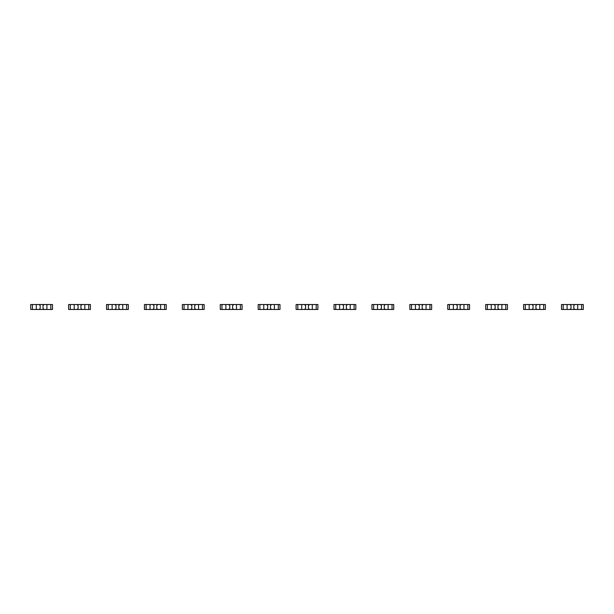<?xml version="1.0" encoding="UTF-8"?>
<svg xmlns="http://www.w3.org/2000/svg" width="614" height="614" viewBox="0 0 614 614"><rect width="100%" height="100%" fill="white"/><g stroke="black" fill="none" stroke-linecap="round" stroke-linejoin="round"><path stroke-width="0.92" d="M32.396 304.536L32.396 309.464L30.7 309.464L30.7 304.536L36.295 304.536L36.295 309.464L52.497 309.464L52.497 304.536L50.809 304.536L50.809 309.464M36.295 304.536L46.91 304.536L46.91 309.464M39.135 304.536L40.179 305.58L40.179 308.42L39.135 309.464M32.396 309.464L36.295 309.464M44.062 304.536L43.018 305.58L43.018 308.42L44.062 309.464M46.91 304.536L50.809 304.536M70.311 304.536L70.311 309.464L68.615 309.464L68.615 304.536L74.21 304.536L74.21 309.464L90.411 309.464L90.411 304.536L88.723 304.536L88.723 309.464M74.21 304.536L84.824 304.536L84.824 309.464M77.049 304.536L78.093 305.58L78.093 308.42L77.049 309.464M70.311 309.464L74.21 309.464M81.977 304.536L80.933 305.58L80.933 308.42L81.977 309.464M84.824 304.536L88.723 304.536M108.225 304.536L108.225 309.464L106.529 309.464L106.529 304.536L112.124 304.536L112.124 309.464L128.326 309.464L128.326 304.536L126.637 304.536L126.637 309.464M112.124 304.536L122.739 304.536L122.739 309.464M114.964 304.536L116.008 305.58L116.008 308.42L114.964 309.464M108.225 309.464L112.124 309.464M119.891 304.536L118.847 305.58L118.847 308.42L119.891 309.464M122.739 304.536L126.637 304.536M146.14 304.536L146.14 309.464L144.443 309.464L144.443 304.536L150.039 304.536L150.039 309.464L166.24 309.464L166.24 304.536L164.552 304.536L164.552 309.464M150.039 304.536L160.653 304.536L160.653 309.464M152.878 304.536L153.922 305.58L153.922 308.42L152.878 309.464M146.14 309.464L150.039 309.464M157.806 304.536L156.762 305.58L156.762 308.42L157.806 309.464M160.653 304.536L164.552 304.536M184.054 304.536L184.054 309.464L182.358 309.464L182.358 304.536L187.953 304.536L187.953 309.464L204.155 309.464L204.155 304.536L202.466 304.536L202.466 309.464M187.953 304.536L198.568 304.536L198.568 309.464M190.793 304.536L191.837 305.58L191.837 308.42L190.793 309.464M184.054 309.464L187.953 309.464M195.72 304.536L194.676 305.58L194.676 308.42L195.72 309.464M198.568 304.536L202.466 304.536M221.961 304.536L221.961 309.464L220.272 309.464L220.272 304.536L225.86 304.536L225.86 309.464L242.069 309.464L242.069 304.536L240.381 304.536L240.381 309.464M225.86 304.536L236.482 304.536L236.482 309.464M228.707 304.536L229.751 305.58L229.751 308.42L228.707 309.464M221.961 309.464L225.86 309.464M233.635 304.536L232.591 305.58L232.591 308.42L233.635 309.464M236.482 304.536L240.381 304.536M259.875 304.536L259.875 309.464L258.187 309.464L258.187 304.536L263.774 304.536L263.774 309.464L279.984 309.464L279.984 304.536L278.296 304.536L278.296 309.464M263.774 304.536L274.397 304.536L274.397 309.464M266.622 304.536L267.666 305.58L267.666 308.42L266.622 309.464M259.875 309.464L263.774 309.464M271.549 304.536L270.505 305.58L270.505 308.42L271.549 309.464M274.397 304.536L278.296 304.536M297.79 304.536L297.79 309.464L296.101 309.464L296.101 304.536L301.689 304.536L301.689 309.464L317.898 309.464L317.898 304.536L316.21 304.536L316.21 309.464M301.689 304.536L312.311 304.536L312.311 309.464M304.536 304.536L305.58 305.58L305.58 308.42L304.536 309.464M297.79 309.464L301.689 309.464M309.464 304.536L308.42 305.58L308.42 308.42L309.464 309.464M312.311 304.536L316.21 304.536M335.704 304.536L335.704 309.464L334.016 309.464L334.016 304.536L339.603 304.536L339.603 309.464L355.813 309.464L355.813 304.536L354.124 304.536L354.124 309.464M339.603 304.536L350.226 304.536L350.226 309.464M342.451 304.536L343.495 305.58L343.495 308.42L342.451 309.464M335.704 309.464L339.603 309.464M347.378 304.536L346.334 305.58L346.334 308.42L347.378 309.464M350.226 304.536L354.124 304.536M373.619 304.536L373.619 309.464L371.93 309.464L371.93 304.536L377.518 304.536L377.518 309.464L393.727 309.464L393.727 304.536L392.039 304.536L392.039 309.464M377.518 304.536L388.14 304.536L388.14 309.464M380.365 304.536L381.409 305.58L381.409 308.42L380.365 309.464M373.619 309.464L377.518 309.464M385.293 304.536L384.249 305.58L384.249 308.42L385.293 309.464M388.14 304.536L392.039 304.536M411.534 304.536L411.534 309.464L409.845 309.464L409.845 304.536L415.432 304.536L415.432 309.464L431.642 309.464L431.642 304.536L429.946 304.536L429.946 309.464M415.432 304.536L426.047 304.536L426.047 309.464M418.28 304.536L419.324 305.58L419.324 308.42L418.28 309.464M411.534 309.464L415.432 309.464M423.207 304.536L422.163 305.58L422.163 308.42L423.207 309.464M426.047 304.536L429.946 304.536M449.448 304.536L449.448 309.464L447.759 309.464L447.759 304.536L453.347 304.536L453.347 309.464L469.556 309.464L469.556 304.536L467.86 304.536L467.86 309.464M453.347 304.536L463.961 304.536L463.961 309.464M456.194 304.536L457.238 305.58L457.238 308.42L456.194 309.464M449.448 309.464L453.347 309.464M461.122 304.536L460.078 305.58L460.078 308.42L461.122 309.464M463.961 304.536L467.86 304.536M487.362 304.536L487.362 309.464L485.674 309.464L485.674 304.536L491.261 304.536L491.261 309.464L507.471 309.464L507.471 304.536L505.775 304.536L505.775 309.464M491.261 304.536L501.876 304.536L501.876 309.464M494.109 304.536L495.153 305.58L495.153 308.42L494.109 309.464M487.362 309.464L491.261 309.464M499.036 304.536L497.992 305.58L497.992 308.42L499.036 309.464M501.876 304.536L505.775 304.536M525.277 304.536L525.277 309.464L523.588 309.464L523.588 304.536L529.176 304.536L529.176 309.464L545.385 309.464L545.385 304.536L543.689 304.536L543.689 309.464M529.176 304.536L539.79 304.536L539.79 309.464M532.023 304.536L533.067 305.58L533.067 308.42L532.023 309.464M525.277 309.464L529.176 309.464M536.951 304.536L535.907 305.58L535.907 308.42L536.951 309.464M539.79 304.536L543.689 304.536M563.191 304.536L563.191 309.464L561.503 309.464L561.503 304.536L567.09 304.536L567.09 309.464L583.3 309.464L583.3 304.536L581.604 304.536L581.604 309.464M567.09 304.536L577.705 304.536L577.705 309.464M569.938 304.536L570.982 305.58L570.982 308.42L569.938 309.464M563.191 309.464L567.09 309.464M574.865 304.536L573.821 305.58L573.821 308.42L574.865 309.464M577.705 304.536L581.604 304.536"/></g></svg>
